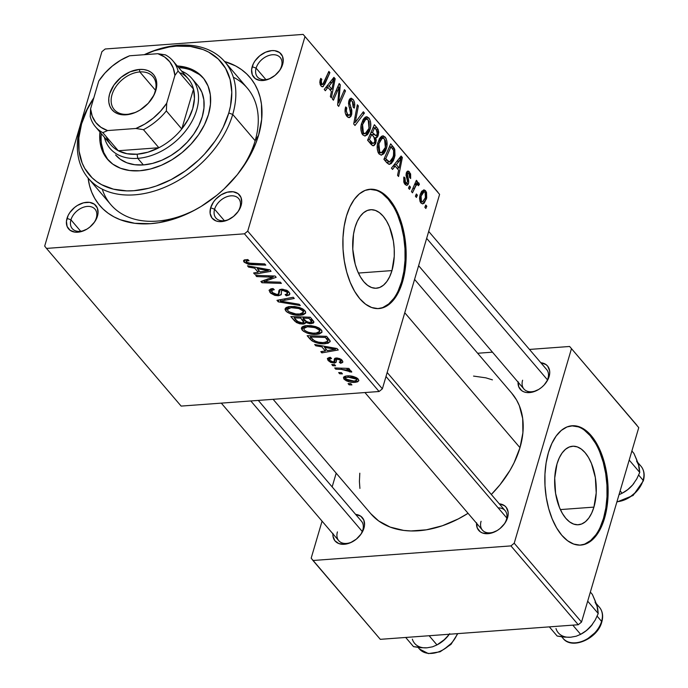 <?xml version="1.0" encoding="UTF-8"?>
<svg xmlns="http://www.w3.org/2000/svg" width="688" height="688" viewBox="0 0 688 688"><rect width="100%" height="100%" fill="white"/><g stroke="black" fill="none" stroke-linecap="round" stroke-linejoin="round"><path stroke-width="1.03" d="M593.925 507.116L560.376 509.584L593.925 507.116L591.689 513.093L588.825 518.021L585.454 521.693L581.687 523.981L577.696 524.781L573.611 524.075L569.595 521.891L565.811 518.305L562.397 513.454L559.482 507.529L555.586 493.408L554.717 478.083L557.013 463.884A39.362 20.683 -94.2 0 1 572.571 446.237A39.362 20.683 -94.2 0 1 592.488 466.197A39.362 20.683 -94.2 0 1 593.925 507.116A39.362 20.683 -94.2 0 1 578.359 524.755A39.362 20.683 -94.2 0 1 558.441 504.794A39.362 20.683 -94.2 0 1 557.013 463.884L559.249 457.898L562.113 452.971L565.484 449.298L569.243 447.019L573.242 446.211L577.327 446.916L581.334 449.109L585.118 452.695L588.541 457.537L591.448 463.463L595.344 477.584L596.212 492.909L593.925 507.116M580.371 545.111A59.822 31.433 85.8 0 0 603.514 518.348L604.528 518.27A59.822 31.433 -94.2 0 1 580.878 545.085A59.822 31.433 -94.2 0 1 550.606 514.744A59.822 31.433 -94.2 0 1 548.431 452.575L546.109 462.929L544.948 474.152L545.008 485.805L546.272 497.45L548.697 508.621L552.189 518.907L556.618 527.911L561.812 535.281L567.566 540.725L573.663 544.053L579.864 545.128L585.944 543.907L591.654 540.433L596.78 534.851L601.131 527.369L604.528 518.27L606.859 507.916L608.011 496.693L607.96 485.04L606.696 473.396L604.27 462.216L600.77 451.93L596.341 442.934L591.155 435.564L585.402 430.112L579.305 426.792L573.095 425.717L567.024 426.938L561.313 430.413L556.179 435.994L551.836 443.476L548.431 452.575A59.822 31.433 -94.2 0 1 572.081 425.76A59.822 31.433 -94.2 0 1 602.353 456.092A59.822 31.433 -94.2 0 1 604.528 518.27L603.514 518.348A59.822 31.433 85.8 0 0 601.484 456.591A59.822 31.433 85.8 0 0 571.573 425.803L578.29 426.861M355.042 227.358A39.362 20.683 -94.2 0 1 370.608 209.72A39.362 20.683 -94.2 0 1 390.526 229.68A39.362 20.683 -94.2 0 1 391.962 270.59L358.414 273.059L391.962 270.59L389.718 276.576L386.862 281.495L383.483 285.176L379.724 287.455L375.725 288.263L371.64 287.55L367.633 285.365L363.849 281.779L360.435 276.929L357.519 271.012L355.214 264.244L352.789 249.228L353.512 234.178L355.042 227.358L357.278 221.373L360.142 216.453L363.522 212.773L367.28 210.494L371.271 209.685L375.356 210.399L379.372 212.583L383.156 216.17L386.57 221.02L389.485 226.937L393.381 241.058L394.215 248.721L394.25 256.392L391.962 270.59A39.362 20.683 -94.2 0 1 376.396 288.229A39.362 20.683 -94.2 0 1 356.479 268.268A39.362 20.683 -94.2 0 1 355.042 227.358M378.409 308.585A59.822 31.433 85.8 0 0 401.551 281.822L402.566 281.753A59.822 31.433 -94.2 0 1 378.916 308.559A59.822 31.433 -94.2 0 1 348.644 278.227A59.822 31.433 -94.2 0 1 346.468 216.049L344.138 226.404L342.985 237.627L343.037 249.28L344.31 260.924L346.735 272.104L350.226 282.39L354.655 291.385L359.841 298.755L365.595 304.208L371.692 307.527L377.901 308.602L383.973 307.381L389.683 303.915L394.817 298.325L399.169 290.843L402.566 281.753L404.888 271.39L406.049 260.167L405.989 248.514L404.725 236.878L402.299 225.698L398.808 215.413L394.379 206.409L389.193 199.047L383.431 193.595L377.334 190.266L371.133 189.191L365.053 190.421L359.342 193.887L354.217 199.468L349.865 206.95L346.468 216.049A59.822 31.433 -94.2 0 1 370.118 189.243A59.822 31.433 -94.2 0 1 400.39 219.575A59.822 31.433 -94.2 0 1 402.566 281.753L401.551 281.822A59.822 31.433 85.8 0 0 399.522 220.074A59.822 31.433 85.8 0 0 369.611 189.286M96.32 217.958A14.955 10.346 -40.5 0 0 87.299 206.426A14.955 10.346 -40.5 0 0 70.941 219.825L67.003 218.371A17.948 12.418 139.5 0 1 86.636 202.289A17.948 12.418 139.5 0 1 97.464 216.127L96.32 217.958A14.955 10.346 139.5 0 1 93.577 223.316A14.955 10.346 -40.5 0 0 96.32 217.958L97.464 216.127L98.023 213.228L97.335 208.008L94.351 204.19L89.517 202.358L83.575 202.797L77.434 205.437L74.579 207.466L69.849 212.558L68.155 215.43L66.435 221.269L67.123 226.49L70.107 230.308L74.94 232.14L80.883 231.701L87.032 229.061L89.887 227.031L94.617 221.932L97.464 216.127A17.948 12.418 139.5 0 1 93.869 222.955A17.948 12.418 139.5 0 1 86.043 229.637A17.948 12.418 139.5 0 1 70.812 230.764A17.948 12.418 139.5 0 1 67.003 218.371L70.941 219.825A14.955 10.346 139.5 0 1 81.975 207.819A14.955 10.346 139.5 0 1 95.004 209.178A14.955 10.346 139.5 0 1 96.32 217.958M281.495 66.272A14.955 10.346 -40.5 0 0 272.474 54.748A14.955 10.346 -40.5 0 0 256.117 68.146L252.178 66.693A17.948 12.418 139.5 0 1 271.812 50.611A17.948 12.418 139.5 0 1 282.63 64.448L281.495 66.272A14.955 10.346 139.5 0 1 278.752 71.638A14.955 10.346 -40.5 0 0 281.495 66.272L282.63 64.448L283.198 61.55L282.51 56.321L279.526 52.512L274.693 50.68L271.812 50.611L265.645 52.176L259.754 55.788L255.024 60.879L253.33 63.752L251.61 69.583L252.298 74.811L255.282 78.63L260.116 80.453L263.005 80.522L269.163 78.957L275.062 75.353L279.792 70.253L282.63 64.448A17.948 12.418 139.5 0 1 279.044 71.268A17.948 12.418 139.5 0 1 271.218 77.95A17.948 12.418 139.5 0 1 255.988 79.086A17.948 12.418 139.5 0 1 252.178 66.693L256.117 68.146A14.955 10.346 139.5 0 1 267.15 56.141A14.955 10.346 139.5 0 1 280.179 57.5A14.955 10.346 139.5 0 1 281.495 66.272M239.974 207.363A14.955 10.346 -40.5 0 0 230.953 195.839A14.955 10.346 -40.5 0 0 214.596 209.238L210.657 207.776A17.948 12.418 139.5 0 1 230.282 191.703A17.948 12.418 139.5 0 1 241.11 205.531L239.974 207.363A14.955 10.346 139.5 0 1 237.231 212.721A14.955 10.346 -40.5 0 0 239.974 207.363L241.11 205.531L241.677 202.642L240.989 197.413L238.005 193.595L233.172 191.771L227.229 192.21L221.08 194.842L215.662 199.279L213.495 201.971L210.657 207.776L210.124 213.418L211.999 218.027L215.989 220.908L218.595 221.545L221.476 221.613L227.642 220.048L233.533 216.436L238.263 211.345L241.11 205.531A17.948 12.418 139.5 0 1 237.515 212.36A17.948 12.418 139.5 0 1 229.689 219.042A17.948 12.418 139.5 0 1 214.458 220.177A17.948 12.418 139.5 0 1 210.657 207.776L214.596 209.238A14.955 10.346 139.5 0 1 225.621 197.224A14.955 10.346 139.5 0 1 238.659 198.591A14.955 10.346 139.5 0 1 239.974 207.363M265.895 79.593L256.117 68.146L265.895 79.593M80.72 231.28L70.941 219.825L80.72 231.28M224.374 220.685L214.596 209.238L224.374 220.685M476.569 522.751L477.257 527.98L480.241 531.798L482.469 532.985L487.964 533.69L491.017 533.183L497.166 530.551L500.021 528.522L504.751 523.422L506.437 520.549L508.157 514.719L508.114 511.975L506.248 507.366L504.485 505.68L499.282 503.805A17.948 12.418 139.5 0 1 507.589 517.617L506.454 519.44A14.955 10.346 -40.5 0 0 498.181 507.882M518.098 381.668L518.778 386.888L521.771 390.707L523.998 391.893L526.604 392.53L532.546 392.1L538.687 389.46L541.542 387.43L544.105 385.022L547.966 379.466L549.686 373.627L549.643 370.884L547.768 366.274L546.005 364.588L540.802 362.714A17.948 12.418 139.5 0 1 549.119 376.525L547.983 378.348A14.955 10.346 139.5 0 1 545.24 383.715M332.923 533.346L332.958 536.09L334.832 540.699L338.823 543.572L344.31 544.285L350.476 542.712L356.367 539.108L361.097 534.008L362.808 530.035A14.955 10.346 139.5 0 1 360.065 535.393A14.955 10.346 -40.5 0 0 362.808 530.035L363.943 528.203L364.511 525.305L363.823 520.085L360.839 516.267L355.627 514.392A17.948 12.418 139.5 0 1 363.943 528.203A17.948 12.418 139.5 0 1 360.349 535.032A17.948 12.418 139.5 0 1 352.523 541.714A17.948 12.418 139.5 0 1 332.889 533.819M224.83 61.782A89.732 62.075 139.5 0 1 232.725 114.44L255.162 140.722A89.732 62.075 139.5 0 1 237.988 173.84A89.732 62.075 -40.5 0 0 255.162 140.722L232.725 114.44L228.786 112.987A86.74 60.011 139.5 0 1 133.911 190.705A86.74 60.011 139.5 0 1 81.58 123.84L80.444 125.672A89.732 62.075 -40.5 0 0 134.573 194.833A89.732 62.075 -40.5 0 0 232.725 114.44A89.732 62.075 -40.5 0 0 144.239 54.705A89.732 62.075 139.5 0 1 224.83 61.782L247.267 88.064A89.732 62.075 139.5 0 1 255.162 140.722L258.576 135.235A98.702 68.284 139.5 0 1 238.813 172.783A98.702 68.284 139.5 0 1 195.788 209.53A98.702 68.284 139.5 0 1 88.107 178.037L89.543 185.631L91.728 192.244L94.72 198.368L98.479 203.94L102.968 208.911L108.154 213.237L113.984 216.866L120.4 219.773L134.736 223.29L150.612 223.669L158.937 222.671L175.965 218.337L192.95 211.044L201.223 206.374L216.918 195.211L224.202 188.822L237.274 174.743L247.938 159.375L255.798 143.328L258.576 135.235L261.689 119.299L261.466 104.223L260.098 97.189L257.905 90.575L254.921 84.452L251.163 78.871L246.665 73.9L241.479 69.583L235.649 65.945L224.58 61.507A98.702 68.284 139.5 0 1 258.576 135.235L255.162 140.722A89.732 62.075 -40.5 0 0 233.352 77.228M414.572 279.397L511.82 393.269A92.725 64.147 -40.5 0 1 519.982 447.682L514.031 462.869L509.989 470.368L499.97 484.799L491.318 494.483A92.725 64.147 -40.5 0 0 519.982 447.682L404.759 312.748L519.982 447.682L522.906 432.718L522.691 418.553L519.354 405.731L516.55 399.977L511.769 393.226M273.119 399.315L370.789 513.695A92.725 64.147 -40.5 0 0 468.055 513.3L458.328 518.898L442.375 525.752L426.379 529.82L410.96 530.955L403.65 530.405L390.182 527.103L378.684 520.962L370.746 513.652M258.301 400.407L361.492 521.255A14.955 10.346 139.5 0 1 362.808 530.035M428.693 231.417L546.668 369.576A14.955 10.346 139.5 0 1 547.983 378.348L549.119 376.525A17.948 12.418 139.5 0 1 545.524 383.354A17.948 12.418 139.5 0 1 537.698 390.027A17.948 12.418 139.5 0 1 518.055 382.141M387.172 372.509L505.138 510.668A14.955 10.346 139.5 0 1 506.454 519.44A14.955 10.346 139.5 0 1 503.711 524.806A14.955 10.346 -40.5 0 0 506.454 519.44L507.589 517.617A17.948 12.418 139.5 0 1 504.003 524.437A17.948 12.418 139.5 0 1 496.177 531.119A17.948 12.418 139.5 0 1 476.535 523.224M437.792 192.081L303.15 34.4L105.187 48.994L303.15 34.4L439.598 194.386L382.373 388.823L247.723 231.142L304.947 36.705L247.723 231.142L244.455 233.817L46.492 248.411L181.133 406.092L379.097 391.506L244.455 233.817L46.492 248.411L44.686 246.106L101.91 51.677L105.187 48.994L101.91 51.677L44.686 246.106L46.492 248.411L181.133 406.092L379.097 391.506L382.373 388.823L379.097 391.506L244.455 233.817L247.723 231.142L382.373 388.823L439.598 194.386L303.15 34.4L437.792 192.081M316.747 334.359L311.965 334.213L306.908 333.026L303.382 331.22L301.396 328.778L302.092 326.929L305.137 325.742L310.907 325.63L315.663 326.585L318.922 327.944L321.872 330.713L321.872 332.39L319.361 333.955L316.747 334.359L322.01 332.063L321.262 329.801L315.663 326.585L306.461 325.596L301.404 327.884L302.144 330.102L303.288 326.241L302.144 330.102C306.255 333.379 311.122 334.798 316.747 334.359L317.142 333.001L316.747 334.359M321.838 346.847L315.792 345.797L314.683 344.499L337.008 348.532L338.255 349.994L321.838 352.875L320.806 351.671L325.329 350.932L321.838 346.847L325.329 350.932L320.806 351.671L321.838 352.875L338.255 349.994L337.008 348.532L314.683 344.499L315.792 345.797L316.093 344.757L315.792 345.797L321.838 346.847L322.139 345.849L321.838 346.847M246.313 262.137L247.757 259.557L247.405 260.743L249.047 260.743L247.792 259.557L243.578 260.657L244.171 262.214L244.902 259.746L244.171 262.214L243.543 260.993L244.12 260.03L247.792 259.557L249.047 260.743L246.665 260.872L246.029 261.612L247.826 263.074L264.751 263.908L265.783 265.121L248.514 264.364L244.171 262.214L251.55 264.656L265.783 265.121L264.751 263.908L251 263.461L246.313 262.137L246.037 261.371M278.365 295.763L274.839 295.384L270.728 293.226L269.06 290.302L270.857 288.865L273.041 288.539L274.28 289.717L272.095 290.121L271.519 291.23L273.084 293.294L275.75 294.481L278.468 294.154L279.104 290.198L281.555 289.175L286.819 290.284L289.82 293.372L289.201 295.032L286.346 295.806L285.142 294.627L287.12 294.103L287.085 292.374L285.15 290.826L282.261 290.422L281.487 290.929L281.143 294.774L278.365 295.763L281.306 294.412L281.487 290.929L282.691 290.362L286.913 292.159L287.455 293.63L285.142 294.627L286.346 295.806L289.837 294.206L289.02 292.047L281.555 289.175L278.829 290.818L278.468 294.154L277.178 294.576L272.216 292.46L271.923 290.216L274.28 289.717L273.041 288.539L269.103 290.121L270.066 292.538L271.167 288.797L270.066 292.538L278.365 295.763L280.231 289.416L278.365 295.763M300.321 305.567L278.262 301.851L276.963 300.329L293.226 297.259L294.258 298.463L280.317 301.095L299.22 304.277L300.321 305.567L299.22 304.277L280.317 301.095L294.258 298.463L293.226 297.259L276.963 300.329L278.262 301.851L278.821 299.977L278.262 301.851L300.321 305.567M300.424 315.242L295.651 315.104L290.585 313.909L287.059 312.111L285.073 309.669L285.769 307.82L288.814 306.633L294.584 306.521L299.349 307.476L302.6 308.835L305.549 311.604L305.549 313.272L303.047 314.846L300.424 315.242L305.687 312.945L304.939 310.692L299.349 307.476L290.138 306.478L285.09 308.774L285.83 310.993L286.965 307.132L285.83 310.993C289.932 314.261 294.799 315.68 300.424 315.242L300.819 313.891L300.424 315.242M351.895 384.919L349.117 384.824L348.094 383.629L350.846 383.689L351.895 384.919L350.846 383.689L348.094 383.629L349.117 384.824L349.461 383.663L349.117 384.824L351.895 384.919M303.133 324.091L299.684 323.781L296.33 322.474L290.843 316.583L310.271 317.22L313.676 321.373L313.307 323.119L309.798 323.67L305.489 322.388L304.999 323.592L303.133 324.091L305.489 322.388L311.182 323.661L313.848 321.778L310.271 317.22L290.843 316.583L294.782 321.193L295.341 319.266L294.782 321.193L303.133 324.091L303.649 322.337L303.133 324.091M254.646 268.157L248.592 267.107L247.491 265.809L269.816 269.842L271.063 271.304L254.637 274.185L253.614 272.981L258.129 272.242L254.646 268.157L258.129 272.242L253.614 272.981L254.637 274.185L271.063 271.304L269.816 269.842L247.491 265.809L248.592 267.107L248.901 266.067L248.592 267.107L254.646 268.157L254.938 267.15L254.646 268.157M268.578 277.015L256.684 276.585L255.652 275.372L275.097 276.026L276.172 277.29L263.908 281.684L280.351 282.175L281.383 283.387L261.956 282.751L260.881 281.495L273.102 277.075L268.578 277.015L273.102 277.075L260.881 281.495L261.956 282.751L281.383 283.387L280.351 282.175L263.908 281.684L276.172 277.29L275.097 276.026L255.652 275.372L256.684 276.585L257.028 275.415L256.684 276.585L268.578 277.015L268.931 275.819L268.578 277.015M336.097 362.292L337.043 357.975L336.638 359.368L337.584 359.17L337.911 358.061L337.584 359.17L340.431 360.288L340.775 359.11L340.818 361.312L339.244 362.06L340.491 363.238L341.54 359.678L340.491 363.238L342.813 362.086L342.091 360.228L336.277 357.992L334.342 358.973L334.256 360.314L334.824 358.379L334.015 361.544L333.104 361.879L329.776 360.452L329.371 359.385L331.547 358.5L330.292 357.321L327.368 358.577L328.116 360.521L329.01 357.485L328.116 360.521L327.479 358.336L330.292 357.321L331.547 358.5L329.595 359.041L329.595 360.22L332.872 361.888L334.11 361.415L334.299 359.136L335.116 358.233L339.58 358.517L342.762 361.286L342.624 362.456L340.887 363.195L339.244 362.06L340.723 361.51L340.672 360.615L338.376 359.213L336.509 359.463L336.097 362.292L334.583 363.032L330.713 362.404L328.116 360.521L334.265 363.066L336.217 362.017M312.077 340.913L307.166 335.701L326.594 336.329L330.197 341.36L328.167 343.226L323.627 343.802L316.841 342.934L312.077 340.913C316.342 343.2 320.711 344.138 325.183 343.733L330.137 341.721L330.059 340.68L326.594 336.329L307.166 335.701L310.073 339.098L310.641 337.18L310.073 339.098L312.077 340.913L312.541 339.339L312.077 340.913M355.206 382.313L349.255 381.831L346.262 380.782L343.802 378.864L343.785 376.912L345.849 376.052L349.719 375.94L355.997 377.454L357.803 378.675L358.835 380.369L357.777 381.771L355.206 382.313L358.792 380.765L358.233 379.122C354.999 376.56 351.172 375.502 346.769 375.949L343.458 377.471L344.043 379.174L344.894 376.276L344.043 379.174C347.216 381.659 350.94 382.7 355.206 382.313L355.627 380.903L355.206 382.313M342.452 373.868L339.683 373.773L338.659 372.578L341.411 372.647L342.452 373.868L341.411 372.647L338.659 372.578L339.683 373.773L340.027 372.612L339.683 373.773L342.452 373.868M341.429 369.396L335.744 369.172L334.712 367.96L348.842 368.415L349.874 369.628L346.941 369.525L350.596 370.608L351.723 372.096L349.298 371.769L348.876 370.849L346.976 370.058L341.429 369.396L351.723 372.096L351.499 371.245L346.941 369.525L349.874 369.628L348.842 368.415L334.712 367.96L335.744 369.172L336.088 368.003L335.744 369.172L341.429 369.396L341.79 368.192L341.429 369.396M335.572 365.801L332.794 365.715L331.779 364.52L334.523 364.58L335.572 365.801L334.523 364.58L331.779 364.52L332.794 365.715L333.138 364.545L332.794 365.715L335.572 365.801M409.532 189.346L410.504 187.136L409.455 185.906L408.509 188.151L409.532 189.346L410.504 187.136L409.455 185.906L408.509 188.151L409.532 189.346M416.412 197.413L417.384 195.194L416.343 193.973L415.397 196.218L416.412 197.413L417.384 195.194L416.343 193.973L415.397 196.218L416.412 197.413M379.045 153.949L381.204 155.135L383.775 153.802L385.736 150.509L386.948 145.899L386.88 141.04L385.925 138.15L383.371 135.88L381.513 136.31L379.389 138.735L377.549 143.852L377.213 148.513L378.039 152.297L379.045 153.949L381.487 155.135L386.312 148.832C387.679 144.489 387.31 140.576 385.203 137.093L382.829 135.846L381.513 136.31L377.893 142.459C376.62 146.742 376.998 150.569 379.045 153.949M392.521 169.429L395.127 166.083L398.619 170.168L397.544 175.311L398.576 176.515L402.36 157.492L401.113 156.03L391.42 168.139L392.521 169.429L395.127 166.083L398.619 170.168L397.544 175.311L398.576 176.515L402.36 157.492L401.113 156.03L391.42 168.139L392.521 169.429M375.751 137.746L374.547 137.841L375.751 137.746L378.357 135.08L376.74 135.192L378.357 135.08L378.168 129.542L376.276 129.679L378.168 129.542L376.886 127.658L374.685 127.822L376.886 127.658L374.375 124.717L367.581 140.223L372.758 145.718L374.04 145.555L375.588 143.672L376.267 140.24L375.751 137.746L376.947 137.531L377.901 136.276L378.753 132.328L378.03 129.258L374.375 124.717L367.581 140.223L371.511 144.824L373.343 145.779L375.94 142.708L375.751 137.746L376.241 137.798M354.999 125.491L364.425 113.064L363.324 111.774L355.249 122.421L358.362 105.961L357.33 104.757L353.701 123.96L354.999 125.491L364.425 113.064L363.324 111.774L355.249 122.421L358.362 105.961L357.33 104.757L353.701 123.96L354.999 125.491M320.195 79.86L319.808 82.328L320.316 84.856L321.597 86.55L323.257 86.55L329.896 72.618L328.855 71.406L322.775 84.426L321.348 83.437L321.133 81.605L321.846 79.344L320.754 78.372L320.195 79.86L321.072 86.06L322.534 86.843L324.917 83.988L329.896 72.618L328.855 71.406L324.048 82.379L322.5 84.504L321.735 84.099L321.305 80.754L321.846 79.344L320.754 78.372L320.195 79.86M333.422 100.216L339.141 87.032L337.619 105.135L338.694 106.391L345.488 90.885L344.456 89.672L338.728 102.882L340.276 84.787L339.201 83.523L332.39 99.012L333.422 100.216L339.141 87.032L337.619 105.135L338.694 106.391L345.488 90.885L344.456 89.672L338.728 102.882L340.276 84.787L339.201 83.523L332.39 99.012L333.422 100.216M325.329 90.739L327.935 87.393L331.427 91.478L330.352 96.621L331.375 97.825L335.168 78.793L333.921 77.34L324.229 89.449L325.329 90.739L327.935 87.393L331.427 91.478L330.352 96.621L331.375 97.825L335.168 78.793L333.921 77.34L324.229 89.449L325.329 90.739M346.967 116.384L348.223 117.433L349.547 117.553L350.975 116.281L351.766 114.036L351.826 110.321L349.745 103.32L350.347 100.912L351.68 100.732L352.987 102.374L353.512 104.524L353.15 107.113L354.225 108.128L354.587 106.683L354.612 103.14L353.512 100.061L351.233 98.169L349.581 99.098L348.515 103.269L350.596 113.417L349.212 115.317L347.38 114.096L346.288 111.336L346.752 107.896L345.668 106.915L345.092 112.067L345.797 114.561L346.967 116.384L349.16 117.631L351.559 114.862L351.052 107.715L349.831 103.836L349.908 101.833L351.009 100.534L352.333 101.334L353.15 107.113L354.346 107.749C355.146 104.413 354.681 101.609 352.961 99.33L350.966 98.169L348.85 100.749L348.885 105.918L350.674 111.998L350.484 113.838L349.151 115.326L347.638 114.423L346.253 110.777L346.752 107.896L345.668 106.915C344.533 110.622 344.963 113.778 346.967 116.384M362.722 134.839L364.881 136.026L367.452 134.685L369.413 131.391L370.626 126.79L370.557 121.922L369.602 119.033L367.048 116.762L365.19 117.201L363.075 119.617L361.226 124.743L360.873 129L361.716 133.18L362.722 134.839L365.173 136.018L369.989 129.714C371.357 125.379 370.987 121.458 368.88 117.975L366.506 116.736L365.19 117.201L361.578 123.35C360.297 127.624 360.684 131.46 362.722 134.839M403.847 177.212L403.787 182.114L405.241 184.616L406.952 185.399L408.225 184.238L408.749 182.114L407.382 173.935L408.079 173.058L409.102 173.617L409.756 175.302L409.584 177.521L410.667 178.493L410.624 173.961L408.595 171.183L407.416 171.217L406.531 172.327L406.032 175.302L407.571 181.46L406.582 183.447L404.888 181.692L405 177.943L403.916 176.979L405.017 184.367L406.797 185.416L408.509 183.507L408.672 180.6L407.382 173.935L408.964 173.445L409.584 177.521L410.667 178.493L409.48 171.914L407.958 171.045L406.281 173.023L407.554 181.099L406.565 183.447L405.533 182.836L405 177.943L403.847 177.212M386.811 162.738L388.978 164.329L391.24 163.589L393.416 160.605L394.989 155.6L394.766 149.442L390.698 143.826L383.904 159.332L386.811 162.738L389.58 164.372L394.456 157.836L394.327 148.384L390.698 143.826L383.904 159.332L386.811 162.738M420.944 203.02L422.595 203.906L424.186 203.166L426.689 197.92L426.526 192.451L425.416 190.602L423.92 189.836L421.589 191.513L420.222 194.437L419.517 198.213L420.041 201.438L420.944 203.02L422.75 203.897L426.431 198.909L425.614 190.817L423.791 189.845L420.007 195.117L420.944 203.02M418.889 182.939L414.795 183.963L416.395 183.851L417.427 181.529L415.81 181.649L417.427 181.529L416.386 180.316L411.45 191.591L412.482 192.803L416.008 185.502L417.513 184.427L418.459 185.717L419.448 184.203L418.227 182.604L416.395 183.851L417.427 181.529L416.386 180.316L411.45 191.591L412.482 192.803L414.494 188.34C415.337 185.717 416.532 184.504 418.063 184.711L418.459 185.717L419.448 184.203L418.158 182.604M425.855 208.464L426.818 206.245L425.777 205.024L424.831 207.269L425.855 208.464L426.818 206.245L425.777 205.024L424.831 207.269L425.855 208.464M196.966 208.877A89.732 62.075 139.5 0 1 110.785 204.603L88.348 178.321A89.732 62.075 139.5 0 1 80.444 125.672A89.732 62.075 139.5 0 1 93.809 97.868A89.732 62.075 -40.5 0 0 80.444 125.672L81.58 123.84L78.845 137.841L79.043 151.093L82.164 163.082L84.787 168.465L92.046 177.736L96.604 181.537L101.721 184.728L113.46 189.166L126.798 190.886L133.911 190.705L148.677 188.254L156.185 186.018L171.114 179.611L185.433 170.848L198.583 160.08L204.56 154.06L215.043 141.066L219.438 134.203L223.222 127.194L228.786 112.987L230.514 105.926L231.796 92.235L230.127 79.55L225.578 68.361L218.32 59.091L208.645 52.099L203.003 49.545L190.413 46.449L176.463 46.122L169.145 46.999L154.181 50.809L144.437 54.687A86.74 60.011 139.5 0 1 228.786 112.987L232.725 114.44A89.732 62.075 139.5 0 1 166.556 186.491A89.732 62.075 139.5 0 1 88.348 178.321M636.95 425.322L569.63 346.477L529.468 349.435L569.63 346.477L638.756 427.626L581.532 622.064L514.211 543.219L571.436 348.782L514.211 543.219L510.935 545.902L312.971 560.496L380.301 639.333L578.255 624.738L510.935 545.902L312.971 560.496L311.174 558.183L322.07 521.151L311.174 558.183L380.301 639.333L578.255 624.738L581.532 622.064L578.255 624.738L510.935 545.902L514.211 543.219L581.532 622.064L638.756 427.626L569.63 346.477L636.95 425.322M492.47 352.17L477.644 353.262L492.47 352.17M332.149 486.898L336.191 473.181L332.149 486.898M359.807 473.198L359.411 481.471L359.91 488.42M492.419 379.871L485.909 377.85L473.542 376.087M496.581 530.895A14.955 10.346 139.5 0 1 482.391 530.087A14.955 10.346 139.5 0 1 481.075 521.315A14.955 10.346 -40.5 0 0 496.573 530.895M538.102 389.804A14.955 10.346 139.5 0 1 523.921 389.004A14.955 10.346 139.5 0 1 522.605 380.223A14.955 10.346 -40.5 0 0 538.102 389.804M337.43 531.901A14.955 10.346 -40.5 0 0 352.927 541.49A14.955 10.346 139.5 0 1 338.745 540.682L221.295 403.134M102.263 189.166A89.732 62.075 -40.5 0 0 196.957 208.877M545.24 383.706A14.955 10.346 -40.5 0 0 547.983 378.348M230.093 218.818A14.955 10.346 139.5 0 1 215.912 218.01A14.955 10.346 139.5 0 1 214.596 209.238A14.955 10.346 -40.5 0 0 230.093 218.818M86.447 229.405A14.955 10.346 139.5 0 1 72.257 228.605A14.955 10.346 139.5 0 1 70.941 219.825A14.955 10.346 -40.5 0 0 86.447 229.405M271.622 77.727A14.955 10.346 139.5 0 1 257.432 76.918A14.955 10.346 139.5 0 1 256.117 68.146A14.955 10.346 -40.5 0 0 271.614 77.727M382.958 307.459L388.668 303.984L393.803 298.403M398.154 290.921L401.551 281.822L403.873 271.468L405.034 260.245L404.974 248.592L403.71 236.947L401.285 225.776L397.793 215.482M393.364 206.486L388.17 199.116L382.416 193.672M376.319 190.344L369.602 189.286M584.929 543.976L590.639 540.51L595.765 534.929M600.117 527.438L603.514 518.348L605.844 507.993L606.997 496.77L606.945 485.109L605.681 473.473L603.247 462.293L599.755 452.007M595.326 443.012L590.141 435.642L584.387 430.189M338.599 84.908L340.276 84.787L338.599 84.908M338.505 93.009L339.683 92.923L338.505 93.009M338.075 98.934L339.21 98.848L338.075 98.934M337.782 102.951L338.728 102.882L337.782 102.951M343.862 91.005L345.488 90.885L343.862 91.005M337.61 87.144L339.141 87.032L337.61 87.144M335.95 90.919L337.61 90.799L335.95 90.919M332.596 78.982L335.168 78.793L332.596 78.982M325.742 87.557L327.935 87.393L325.742 87.557M329.096 86.009L331.977 82.422L329.715 82.586L331.977 82.422L333.843 79.808L331.822 79.963L333.843 79.808L331.883 89.268L329.681 89.431L331.883 89.268L329.096 86.009L326.843 86.172L329.096 86.009L333.843 79.808L331.883 89.268L329.096 86.009M320.324 79.455L321.846 79.344L320.324 79.455M319.954 80.857L321.305 80.754L319.954 80.857M320.075 84.22L321.735 84.099L320.075 84.22M328.279 72.739L329.896 72.618L328.279 72.739M323.136 84.117L324.917 83.988L323.136 84.117M345.385 107.999L346.752 107.896L345.385 107.999M345.273 108.549L346.571 108.455L345.273 108.549M345.023 110.863L346.253 110.777L345.023 110.863M345.797 114.561L347.638 114.423L345.797 114.561M349.289 99.605L352.961 99.33L349.289 99.605M353.864 107.784L354.346 107.749L353.864 107.784M348.592 101.927L349.908 101.833L348.592 101.927M348.549 103.931L349.831 103.836L348.549 103.931M349.478 107.827L351.052 107.715L349.478 107.827M349.865 114.991L351.559 114.862L349.865 114.991M357.089 106.055L358.362 105.961L357.089 106.055M354.913 117.562L356.246 117.459L354.913 117.562M353.967 122.516L355.249 122.421L353.967 122.516M362.215 113.228L364.425 113.064L362.215 113.228M363.935 118.345L368.88 117.975L363.935 118.345M368.51 129.826L369.989 129.714L368.51 129.826M362.567 124.623L365.603 119.48L363.049 119.669L366.584 119.153L368.252 119.979L369.026 128.329L365.113 133.67L363.402 132.887L361.647 133.016L363.402 132.887L362.567 124.623L361.234 124.726L362.567 124.623L363.823 121.492L365.921 119.325L367.607 119.411L369.155 121.699L369.164 127.83L367.736 131.399L365.947 133.386L364.021 133.42L362.653 131.614L362.051 128.381L362.567 124.623M374.246 142.829L375.94 142.708L374.246 142.829M372.5 132.569L374.616 127.736L372.999 127.856L374.616 127.736L376.362 129.783L377.316 133.954L376.035 135.734L374.16 134.513L371.959 134.676L374.16 134.513L372.5 132.569L370.884 132.689L372.5 132.569L374.616 127.736L377.325 131.245L377.084 134.599L376.035 135.734L372.5 132.569M369.413 139.621L371.701 134.384L370.092 134.504L371.701 134.384L373.868 136.912L374.934 141.461L373.412 143.328L370.049 143.113L372.354 142.941L371.322 141.857L369.121 142.02L371.322 141.857L369.413 139.621L367.796 139.741L369.413 139.621L371.701 134.384L374.9 138.537L374.693 142.106L373.644 143.285L372.672 143.147L369.413 139.621M403.632 178.046L405 177.943L403.632 178.046M404.105 182.939L405.533 182.836L404.105 182.939M406.625 172.129L409.48 171.914L406.625 172.129M406.238 173.178L408.964 173.445M406.066 174.038L407.382 173.935L406.066 174.038M406.023 175.173L407.176 175.087L406.023 175.173M406.453 177.289L407.683 177.194L406.453 177.289M407.494 180.686L408.672 180.6L407.494 180.686M404.587 183.799L408.509 183.507L404.587 183.799M399.797 157.681L402.36 157.492L399.797 157.681M392.934 166.247L395.127 166.083L392.934 166.247M396.288 164.699L399.169 161.112L396.907 161.276L399.169 161.112L401.035 158.498L399.014 158.653L401.035 158.498L399.074 167.958L396.873 168.121L399.074 167.958L396.288 164.699L394.035 164.871L396.288 164.699L401.035 158.498L399.074 167.958L396.288 164.699M390.939 146.854L393.14 146.69L389.322 146.965L390.939 146.854L393.622 150.388L393.467 156.529L389.589 161.972L387.043 160.27L384.841 160.433L387.043 160.27L385.727 158.73L390.939 146.854L393.622 150.388L394.043 153.553L392.151 159.728L389.468 161.972L385.727 158.73L384.11 158.851L385.727 158.73L390.939 146.854M392.375 148.531L394.327 148.384L392.375 148.531M392.994 157.948L394.456 157.836L392.994 157.948M380.249 137.454L385.203 137.093L380.249 137.454M384.833 148.935L386.312 148.832L384.833 148.935M378.89 143.74L381.926 138.589L379.363 138.778L382.898 138.271L384.566 139.088L385.349 147.447L381.427 152.779L379.724 151.996L377.97 152.125L379.724 151.996L378.89 143.74L377.549 143.835L378.89 143.74L380.137 140.601L382.244 138.434L383.93 138.529L385.478 140.816L385.899 144.239L385.349 147.447L384.059 150.509L382.27 152.495L380.335 152.53L378.976 150.724L378.374 147.499L378.89 143.74M421.907 191.083L425.614 190.817L421.907 191.083M424.952 199.013L426.431 198.909L424.952 199.013M421.082 196.123L423.997 191.84L425.107 192.348L425.416 197.705L422.441 201.894L420.076 201.541L421.417 201.446L421.082 196.123L419.732 196.218L421.082 196.123L422.226 193.431L423.851 191.857L424.96 192.201L425.657 193.483L425.261 198.196L422.664 201.859L421.563 201.593L420.858 200.32L421.082 196.123M415.776 195.315L417.384 195.194L415.776 195.315M414.529 184.573L419.448 184.203L414.529 184.573M414.494 184.642L418.063 184.711M412.826 188.46L414.494 188.34L412.826 188.46M408.896 187.248L410.504 187.136L408.896 187.248M425.21 206.366L426.818 206.245L425.21 206.366M313.866 322.431L313.848 321.778M312.352 319.662L311.182 323.661L312.352 319.662M305.825 321.262L305.489 322.388L305.825 321.262M305.481 322.964L305.489 322.388M302.978 318.157L309.032 318.355L309.376 317.194L309.032 318.355L310.787 320.402L311.346 318.484L310.787 320.402L311.544 321.803L310.082 322.466L307.037 321.993L302.978 318.157L303.322 316.996L302.978 318.157L305.635 321.107L309.359 322.483L311.561 321.631L309.032 318.355L302.978 318.157M294.154 317.873L300.708 318.08L301.052 316.919L300.708 318.08L302.875 320.617L303.442 318.69L302.875 320.617L303.683 322.242L302.161 322.896L297.164 321.279L294.154 317.873L294.49 316.704L294.154 317.873L298.36 322.087L301.619 322.913L303.666 322.302L300.708 318.08L294.154 317.873M291.076 307.682L298.781 308.516L299.108 307.407L298.781 308.516L302.832 310.804L303.288 309.256L302.832 310.804L303.339 312.352L299.598 314.038C295.229 314.433 291.351 313.401 287.98 310.924L287.481 309.368L291.076 307.682L291.445 306.418L291.076 307.682L288.513 308.258L287.575 309.118L287.558 310.288L288.986 311.802L295.849 313.96L300.088 313.986L302.832 313.1L303.073 311.131L299.985 308.955L296.786 307.992L291.076 307.682M285.081 298.79L284.626 300.355L285.081 298.79M280.756 299.607L280.317 301.095L280.756 299.607M273.833 289.287L273.695 289.743L273.833 289.287M272.396 288.599L271.923 290.216L272.396 288.599M272.138 288.625L271.923 290.216M279.921 289.545L278.468 294.154M279.534 289.768L278.769 292.348L279.534 289.768M287.283 293.948L286.741 295.788L287.283 293.948M286.784 294.309L286.346 295.806L286.784 294.309M287.369 290.611L286.913 292.159L287.369 290.611M283.043 289.184L282.691 290.362L283.043 289.184M282.011 289.158L281.487 290.929M251.894 263.487L251.55 264.656L251.894 263.487M255.067 272.749L254.637 274.185L255.067 272.749M258.697 270.315L258.129 272.242L258.697 270.315M257.278 268.664L263.908 269.859L264.209 268.827L263.908 269.859L268.354 270.547L268.63 269.627L268.354 270.547L260.064 271.923L257.278 268.664L257.587 267.632L257.278 268.664L260.064 271.923L268.354 270.547L257.278 268.664M271.33 277.591L270.814 279.345L271.33 277.591M267.4 278.984L266.858 280.816L267.4 278.984M264.355 280.154L263.908 281.684L264.355 280.154M262.515 280.867L261.956 282.751L262.515 280.867M273.428 275.974L273.102 277.075L273.428 275.974M335.056 358.267L334.015 361.544M336.329 360.435L336.647 359.36M335.735 358.061L334.265 363.066L335.735 358.061M322.259 351.439L321.838 352.875L322.259 351.439M325.888 349.014L325.329 350.932L325.888 349.014M324.478 347.354L331.1 348.549L331.41 347.517L331.1 348.549L335.546 349.237L335.821 348.317L335.546 349.237L327.256 350.613L324.478 347.354L324.779 346.322L324.478 347.354L327.256 350.613L335.546 349.237L324.478 347.354M325.579 342.383L325.183 343.733L325.579 342.383M327.823 340.732L325.355 337.464L310.469 336.982L325.355 337.464L325.699 336.303L325.355 337.464L326.843 339.201L327.402 337.283L326.843 339.201L327.823 340.732L328.477 338.539L327.823 341.162L324.272 342.529C319.112 342.994 314.941 341.652 311.784 338.513L310.469 336.982L310.813 335.813L310.469 336.982L314.373 340.766L318.346 342.142L322.878 342.59L327.282 341.824L328.563 338.642M307.39 326.791L315.104 327.626L315.431 326.516L315.104 327.626L319.155 329.913L319.61 328.365L319.155 329.913L319.662 331.47L315.921 333.147C311.552 333.542 307.674 332.51 304.294 330.042L303.795 328.486L307.39 326.791L307.768 325.527L307.39 326.791L304.836 327.368L303.898 328.236L304.053 329.724L305.309 330.911L308.181 332.252L312.954 333.147L316.884 333.044L319.146 332.218L319.395 330.24L316.308 328.064L311.114 326.817L307.39 326.791M347.982 377.127L356.573 379.191L356.926 377.987L356.857 380.051L354.2 381.118L345.668 379.062L345.367 378.185L347.982 377.127L348.352 375.889L347.982 377.127L345.35 378.262L346.004 379.389L348.025 380.395L354.2 381.118L356.384 380.61L356.874 379.802L355.808 378.555L353.641 377.643L347.982 377.127M347.285 368.364L346.941 369.525L347.285 368.364M349.194 371.133L349.478 370.161L349.298 371.769M203.639 78.458A62.814 43.456 -40.5 0 0 178.691 67.63L182.096 67.949M177.289 65.988A62.814 43.456 139.5 0 1 202.951 77.624A62.814 43.456 139.5 0 1 208.481 114.483L204.448 124.769L198.531 134.814L190.937 144.231L181.976 152.65L171.983 159.754L161.345 165.275L150.474 168.99L139.776 170.762L129.671 170.521L120.555 168.276L112.763 164.122L106.606 158.206L102.306 150.758L100.044 142.072L99.949 132.027A62.814 43.456 139.5 0 0 107.414 159.203A62.814 43.456 139.5 0 0 162.162 164.914A62.814 43.456 139.5 0 0 208.481 114.483L210.459 104.344L210.322 94.746L208.06 86.06L203.768 78.621L197.602 72.704L189.811 68.542L177.289 65.988M198.23 85.948L201.911 92.33L203.846 99.769L203.966 107.999L202.272 116.685L198.815 125.508L193.741 134.117L187.231 142.184L179.551 149.399L170.985 155.488L161.869 160.218L152.547 163.409L143.379 164.922L137.772 158.352A53.836 37.247 139.5 0 1 110.028 148.445A53.836 37.247 139.5 0 1 104.361 137.196A53.836 37.247 -40.5 0 0 137.772 158.352A53.836 37.247 -40.5 0 0 192.889 119.566A53.836 37.247 -40.5 0 0 181.692 71.156A53.836 37.247 139.5 0 1 191.918 78.527L197.533 85.097A53.836 37.247 139.5 0 1 202.272 116.685A53.836 37.247 139.5 0 1 162.566 159.917A53.836 37.247 139.5 0 1 115.644 155.015M93.74 98.109L87.144 109.633L81.58 123.84A86.74 60.011 139.5 0 1 93.74 98.109M108.128 160.012A62.814 43.456 -40.5 0 1 101.351 133.67L101.308 134.117M101.446 143.715L103.707 152.401L108.007 159.848M199.004 74.347L191.212 70.185M191.918 78.527A53.836 37.247 139.5 0 1 188.564 126.91A53.836 37.247 139.5 0 1 137.772 158.352L143.379 164.922L134.719 164.716L126.902 162.798L120.228 159.238L115.584 154.955M597.657 610.677L597.038 606.016L595.043 600.512L592.377 594.441L590.356 592.076L592.377 594.441L596.143 603.359L597.674 608.338L598.233 613.524L587.681 601.166L598.233 613.524L595.223 620.017L591.173 625.96A23.934 16.555 -40.5 0 0 592.033 624.893A23.934 16.555 -40.5 0 0 592.127 624.773M561.743 636.83L563.085 638.412A23.925 16.555 -40.5 0 0 583.94 640.588A23.925 16.555 -40.5 0 0 601.587 621.376A1.797 0.886 16.4 0 1 601.785 621.995A1.797 0.886 -163.6 0 0 601.587 621.376A23.925 16.555 139.5 0 1 585.325 639.935A23.925 16.555 139.5 0 1 564.667 639.935M597.906 605.81A23.925 16.555 139.5 0 1 601.587 621.376L597.132 616.156L601.587 621.376A23.925 16.555 -40.5 0 0 599.48 607.332C602.662 611.297 603.428 616.181 601.785 621.995C597.734 638.584 571.977 650.143 563.085 638.412M595.025 602.12L597.038 606.016L598.233 613.524L595.223 620.017L591.173 625.96L586.167 630.741L580.638 634.336L572.786 625.143L580.638 634.336L576.191 636.219L570.644 637.234L564.126 637.114L557.185 636.065L549.334 626.871L557.185 636.065L565.588 636.942M581.584 633.811L586.726 630.328L592.411 624.403M594.724 632.951L588.051 638.421M580.638 634.336L581.601 633.803A23.934 16.555 -40.5 0 0 591.173 625.96L586.167 630.741L580.638 634.336L576.191 636.219L570.644 637.234A23.934 16.555 -40.5 0 1 555.99 628.557M506.798 517.978L385.994 376.508L506.798 517.978M362.284 531.506L250.81 400.958L362.284 531.506M449.307 634.25L447.518 636.555A23.934 16.555 -40.5 0 0 448.387 635.488A23.934 16.555 -40.5 0 0 448.481 635.368M418.089 647.425L419.439 648.999A23.925 16.555 -40.5 0 0 439.408 651.553A23.925 16.555 -40.5 0 0 457.374 633.648A23.925 16.555 139.5 0 1 440.793 650.951A23.925 16.555 139.5 0 1 421.013 650.521M449.703 633.665L445.119 639.1L436.983 644.923L429.131 635.729L436.983 644.923L432.546 646.815L426.999 647.821L420.48 647.7L413.531 646.651L405.688 637.458L413.531 646.651L421.942 647.528M437.955 644.398L442.522 641.328L447.518 636.555A23.934 16.555 -40.5 0 1 437.955 644.398L443.081 640.924L448.757 634.998M451.079 643.547L444.396 649.016M436.983 644.923L432.546 646.815L426.999 647.821A23.934 16.555 -40.5 0 1 412.344 639.143M426.655 238.349L547.459 379.828L426.655 238.349M639.427 464.718A23.925 16.555 139.5 0 1 643.117 480.284A1.797 0.886 16.4 0 1 643.314 480.912A1.797 0.886 -163.6 0 0 643.117 480.284A23.925 16.555 -40.5 0 0 641.01 466.24C644.183 470.205 644.957 475.098 643.314 480.903L633.098 495.463L616.852 502.059M638.662 475.064L643.117 480.284L638.662 475.064M620.137 490.879L622.158 493.244L619.019 494.689L622.158 493.244L620.137 490.879M639.178 469.586L638.567 464.925L636.563 459.421L633.897 453.349L631.876 450.984L633.897 453.349L637.664 462.267L639.195 467.247L639.754 472.432L629.202 460.074L639.754 472.432L636.753 478.925L632.693 484.877L627.697 489.65L623.122 492.711A23.934 16.555 -40.5 0 0 632.693 484.877L633.932 483.311M623.113 492.72L628.247 489.245L632.693 484.877A23.934 16.555 -40.5 0 0 633.562 483.802A23.934 16.555 -40.5 0 0 633.657 483.681M622.158 493.244L627.697 489.65L632.693 484.877L636.753 478.925L639.754 472.432L638.567 464.925L636.555 461.029M616.947 501.724A23.925 16.555 -40.5 0 0 643.117 480.284A23.925 16.555 139.5 0 1 616.947 501.724M636.254 491.86L629.572 497.338M127.349 114.303A25.422 17.587 -40.5 0 0 138.761 110.785A25.422 17.587 139.5 0 1 127.349 114.303A25.422 17.587 139.5 0 1 114.251 109.624A25.422 17.587 139.5 0 1 115.833 86.774A25.422 17.587 139.5 0 1 139.819 71.93L139.423 69.445A27.219 18.834 139.5 0 1 150.388 100.783A27.219 18.834 139.5 0 1 138.52 110.914A27.219 18.834 139.5 0 1 126.067 114.819L127.349 114.303L121.69 114.715L117.734 113.744L114.363 111.938L111.688 109.375L109.831 106.15L108.85 102.383L108.79 98.229L109.65 93.835L113.959 85.028L121.131 77.297L130.075 71.827L139.423 69.445L143.801 69.548L147.748 70.52L151.128 72.326L153.794 74.889L155.651 78.114L156.632 81.881L156.701 86.034L154.095 94.884L148.238 103.32L140.025 110.046L135.416 112.436L126.067 114.819A27.219 18.834 139.5 0 1 109.65 93.835A27.219 18.834 139.5 0 1 139.423 69.445L139.819 71.93A25.422 17.587 139.5 0 1 152.917 76.609A25.422 17.587 139.5 0 1 150.216 101.007A25.422 17.587 -40.5 0 0 139.819 71.93L155.488 90.274L139.819 71.93A25.422 17.587 -40.5 0 0 112.015 94.712A25.422 17.587 -40.5 0 0 127.349 114.303M180.884 72.954A50.852 35.174 139.5 0 1 193.509 89.096A50.852 35.174 139.5 0 1 181.77 128.974L188.409 119.033L192.717 108.661L194.455 98.479L193.509 89.096L181.77 128.974A50.852 35.174 139.5 0 1 158.876 147.739A50.852 35.174 139.5 0 1 137.101 154.215L147.937 152.186L158.876 147.739L118.267 150.732L127.005 153.725L137.101 154.215L137.772 158.352L137.101 154.215A50.852 35.174 139.5 0 1 118.267 150.732A50.852 35.174 139.5 0 1 106.262 136.671M172.817 60.759L188.245 78.819A50.852 35.174 -40.5 0 1 193.509 89.096L178.08 71.027L174.898 75.448A47.859 33.11 139.5 0 0 157.879 53.698L165.455 54.885A50.852 35.174 139.5 0 1 172.817 60.759A50.852 35.174 139.5 0 1 178.08 71.027A50.852 35.174 -40.5 0 0 165.455 54.885L157.879 53.698L129.619 55.78L124.846 57.878A50.852 35.174 -40.5 0 0 123.341 58.678L122.576 59.099A47.859 33.11 139.5 0 1 129.619 55.78L120.692 60.183L112.333 66.048L104.903 73.117L98.754 81.064L90.592 108.816L90.205 116.521A50.852 35.174 -40.5 0 0 102.839 132.664L107.603 130.565L135.871 128.484L143.448 129.671L158.876 147.739L118.267 150.732L102.839 132.664A50.852 35.174 139.5 0 1 95.477 126.79A50.852 35.174 139.5 0 1 90.205 116.521L90.592 108.816L92.226 116.186L95.727 122.447L100.938 127.314L107.603 130.565L135.871 128.484L144.79 124.081L153.157 118.216L160.579 111.146L166.728 103.209L174.898 75.448L178.08 71.027L193.509 89.096L181.77 128.974L166.35 110.906L166.728 103.209L174.898 75.448L173.256 68.078L169.755 61.817L164.552 56.949L157.879 53.698L129.619 55.78L124.846 57.878A50.852 35.174 139.5 0 0 122.98 58.884M98.754 81.064A47.859 33.11 139.5 0 1 101.712 76.918L98.754 81.064L90.592 108.816A47.859 33.11 139.5 0 0 107.603 130.565L102.839 132.664L118.267 150.732A50.852 35.174 -40.5 0 1 110.906 144.858L95.477 126.79M158.876 147.739A50.852 35.174 -40.5 0 0 181.77 128.974L166.35 110.906A50.852 35.174 139.5 0 1 143.448 129.671L158.876 147.739M101.712 76.918A47.859 33.11 139.5 0 1 122.576 59.099M143.448 129.671A50.852 35.174 -40.5 0 0 166.35 110.906L166.728 103.209A47.859 33.11 139.5 0 1 135.871 128.484L143.448 129.671M353.297 541.293L352.523 541.714M359.815 535.72L360.349 535.032M538.472 389.606L537.698 390.027M544.991 384.042L545.524 383.354M496.942 530.697L496.177 531.119M503.461 525.133L504.003 524.437M230.463 218.621L229.689 219.042M236.982 213.056L237.515 212.36M271.984 77.529L271.218 77.95M278.502 71.965L279.044 71.268M86.808 229.207L86.043 229.637M93.327 223.643L93.869 222.955M322.5 84.504L320.238 84.676M349.151 115.326L346.331 115.532M351.009 100.534L348.868 100.697M366.584 119.153L363.195 119.402M365.113 133.67L362.069 133.893M373.412 143.328L370.428 143.551M406.565 183.447L404.458 183.601M389.589 161.972L386.355 162.205M382.898 138.271L379.518 138.52M381.427 152.779L378.391 153.003M423.989 191.84L421.262 192.038M422.432 201.894L420.308 202.057M311.544 321.803L312.223 319.499M303.683 322.242L304.397 319.817M303.339 312.352L304.079 309.841M287.481 309.368L288.255 306.745M287.455 293.63L288.169 291.196M329.371 359.385L329.973 357.347M340.818 361.312L341.351 359.506M336.389 359.704L336.896 357.975M319.662 331.47L320.402 328.959M303.795 328.486L304.569 325.854M356.857 380.051L357.364 378.305M345.367 378.185L346.004 376.026M596.178 603.471L599.48 607.332M482.391 530.087L364.941 392.547M419.439 648.999L428.392 653.6L440.088 651.803L450.993 644.364L457.804 633.622M418.614 265.68L523.921 389.004M637.707 462.379L641.01 466.24M138.985 110.665L138.52 110.914"/></g></svg>

